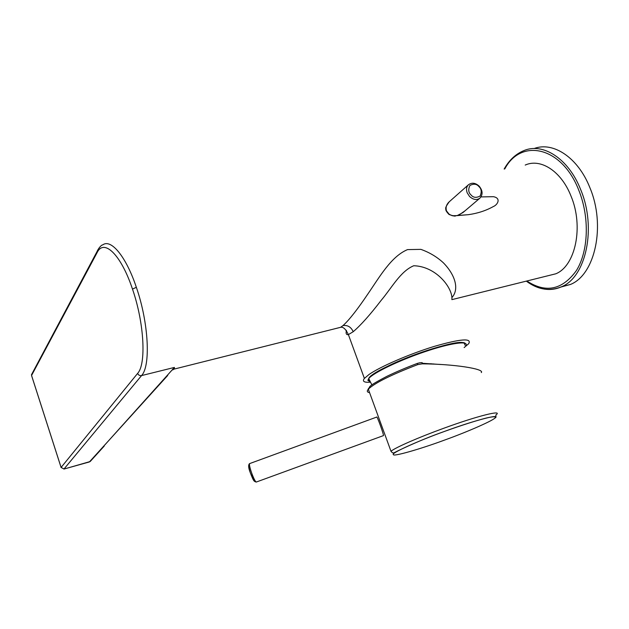 <?xml version="1.0" encoding="UTF-8"?>
<svg xmlns="http://www.w3.org/2000/svg" width="629" height="629" viewBox="0 0 629 629"><rect width="100%" height="100%" fill="white"/><g stroke="black" fill="none" stroke-linecap="round" stroke-linejoin="round"><path stroke-width="0.94" d="M465.924 345.47C468.817 340.431 450.285 343.064 424.473 351.855C398.707 360.574 373.099 372.981 368.728 378.572L367.855 380.286L370.3 381.992M433.137 364.136L433.703 363.9M250.303 472.819L248.636 466.238M368.374 379.507L369.813 381.009M479.212 186.208C482.797 190.666 483.009 194.66 479.856 198.206L462.952 212.571L457.165 215.621L452.086 215.731M449.405 201.634L449.303 201.72C446.417 204.401 445.481 207.46 446.496 210.896L449.098 214.167C452.047 216.03 455.365 216.29 459.052 214.969L464.98 210.841M431.95 363.774L431.242 364.065M370.41 382.196L367.886 382.298C363.57 382.235 362.398 380.946 364.388 378.422L368.916 374.57C380.002 366.754 409.314 354.033 434.112 346.437C460.554 338.811 472.072 337.899 468.684 343.709L464.139 347.57M346.43 330.335C345.659 333.582 346.312 335.005 348.387 334.612L353.223 331.703C360.787 325.224 370.096 314.791 381.135 300.403C391.859 287.72 400.461 271.217 413.756 265.745C436.542 266.374 453.108 288.452 451.874 299.553M336.436 328.354L340.611 327.316L342.986 325.586C349.378 319.925 358.381 308.068 367.328 294.781C379.546 277.098 390.955 256.569 407.537 249.603L420.88 249.367C429.473 252.426 436.966 256.899 443.366 262.804C455.105 274.763 459.54 289.12 451.96 297.493M364.388 378.422L348.387 334.612C345.801 329.124 343.206 326.695 340.611 327.316L173.274 369.317M547.206 275.934L555.777 273.804C575.378 266.051 583.932 226.629 570.998 196.051C561.296 171.206 540.657 158.028 525.215 165.065M63.954 469.069L141.556 375.584L174.406 367.43L166.85 375.843L174.406 367.43L174.39 368.657L172.81 369.907M249.579 463.589C248.148 464.87 248.4 467.937 250.326 472.796C253.589 481.216 253.912 481.366 256.223 482.066C255.075 481.256 253.471 478.001 251.411 472.3C249.571 466.749 249.037 463.825 249.792 463.542L376.716 417.074C376.842 415.195 383.918 434.71 383.478 435.598L256.459 481.979M481.295 372.572C484.99 368.861 453.391 363.987 422.169 363.845L417.695 364.623C391.175 374.813 374.719 382.998 368.311 389.178C366.652 391.12 367.077 392.268 369.577 392.63M465.02 345.195L464.155 343.002M463.982 342.947C455.058 337.844 371.778 369.019 368.743 378.509L368.72 378.579M560.761 287.091L570.487 284.442C594.995 274.771 606.073 225.677 589.821 187.521C577.972 157.509 553.158 141.266 534.06 148.554M254.328 481.161L250.318 472.859M422.185 362.784L422.232 363.271L440.827 364.498M430.849 363.704L430.079 364.026M417.695 364.623L417.247 363.436L419.818 362.768L422.161 362.618L422.169 363.845M430 364.026L430.779 363.704M457.621 215.495L468.377 214.678C477.631 213.38 485.965 210.668 493.372 206.532C497.625 204.865 501.407 198.096 493.395 196.688L481.248 196.908M167.707 375.466L89.357 461.985M88.72 462.166L90.395 461.285L104.233 446.071M61.123 467.583L31.607 375.694M90.191 461.529L64.056 469.045L61.099 467.433L64.087 469.014L88.854 462.103M479.856 198.206C476.64 200.36 473.197 199.778 469.541 196.46L467.182 192.796C466.018 189.455 466.451 186.774 468.463 184.753L449.303 201.728C446.22 205.88 445.088 208.27 445.89 208.914C445.395 209.952 446.441 211.8 449.043 214.473L449.098 214.167M471.058 194.982C468.456 192.702 468.062 189.533 469.894 185.476C473.708 183.511 476.711 183.872 478.897 186.569C481.484 188.826 481.877 191.987 480.084 196.044C476.279 198.041 473.267 197.687 471.058 194.982M390.971 451.221C395.633 447.455 418.442 437.454 443.516 428.349C477.545 415.863 503.884 409.369 495.833 414.998C496.108 416.862 495.998 417.774 495.503 417.727C494.992 418.214 498.475 415.187 486.241 418.049C475.65 420.777 461.749 425.228 444.546 431.4C471.412 421.422 499.119 413.937 495.322 417.459C495.794 419.449 467.795 431.793 443.995 440.284C420.172 449.122 392.677 456.984 393.424 454.563C389.925 453.713 417.695 441 444.546 431.408C417.562 440.811 392.873 453.234 394.328 452.707C393.259 453.281 392.134 452.786 390.971 451.221L368.311 389.178L369.868 386.513C370.937 385.082 376.669 381.661 387.063 376.252C395.948 371.967 406.012 367.69 417.247 363.436L419.818 362.768M137.633 373.39C146.345 364.167 144.285 323.094 132.491 289.112C121.043 254.58 103.887 238.265 97.118 252.599L31.56 375.474L61.099 467.433L137.633 373.39C138.404 375.12 139.709 375.851 141.556 375.584C150.795 366.039 148.743 322.929 136.344 287.288C126.052 256.42 110.885 238.344 102.598 244.996L102.598 244.988C102.016 244.555 98.753 247.512 96.968 251.686L97.975 249.697M504.159 169.052C509.05 160.277 515.481 154.191 523.454 150.795C542.607 142.13 568.396 158.359 580.598 189.431C596.882 227.792 585.992 277.067 561.65 286.706C556.005 289.277 550.147 290.055 544.061 289.041M526.858 280.99C545.83 293.397 562.334 289.93 576.376 270.596C588.453 251.286 589.79 217.351 578.782 190.233C561.956 146.494 521.032 137.869 504.78 168.934M368.728 390.302L368.405 388.47M353.223 331.703C351.037 326.978 347.625 324.941 342.986 325.586M166.85 375.843L103.494 446.417M132.491 289.112L136.344 287.288M97.118 252.599L96.976 251.686L31.458 374.774M449.177 214.56L449.043 214.473C456.748 217.39 454.909 215.393 457.157 215.621L468.377 214.678M479.18 186.176C475.453 182.803 471.884 182.331 468.463 184.753M369.844 381.064L368.335 379.507M555.777 273.804L451.905 299.632M465.028 343.206C461.427 339.857 428.97 348.324 400.791 360.268C385.577 366.581 372.62 374.169 370.583 376.26L368.736 378.516M570.487 284.442L561.65 286.706C549.628 291.589 537.842 289.725 526.308 281.132M368.665 378.438L371.896 384.909"/></g></svg>
